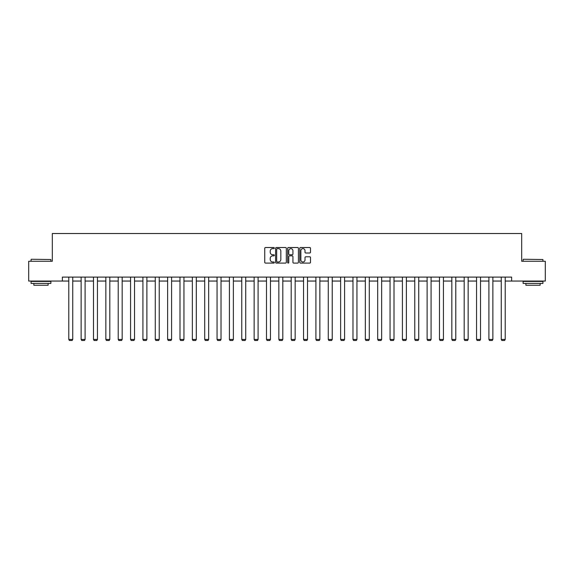<?xml version="1.0" encoding="UTF-8"?>
<svg xmlns="http://www.w3.org/2000/svg" width="574" height="574" viewBox="0 0 574 574"><rect width="100%" height="100%" fill="white"/><g stroke="black" fill="none" stroke-linecap="round" stroke-linejoin="round"><path stroke-width="0.86" d="M274.329 248.076A0.545 0.545 0 0 0 273.784 247.53L265.525 247.53A0.775 0.775 0 0 0 264.743 248.312L264.743 262.304A0.775 0.775 0 0 0 265.525 263.086L273.784 263.086A0.545 0.545 0 0 0 274.329 262.54A0.545 0.545 0 0 0 273.784 261.995L272.715 261.995A2.49 2.49 0 0 1 270.225 259.505L270.225 258.343A2.49 2.49 0 0 1 272.715 255.853L273.784 255.853A0.545 0.545 0 0 0 274.329 255.308A0.545 0.545 0 0 0 273.784 254.763L272.715 254.763A2.49 2.49 0 0 1 270.225 252.273L270.225 251.111A2.49 2.49 0 0 1 272.715 248.621L273.784 248.621A0.545 0.545 0 0 0 274.329 248.076M309.723 253.012A0.775 0.775 0 0 0 310.498 252.237L310.498 248.312A0.775 0.775 0 0 0 309.723 247.53L300.546 247.53A0.775 0.775 0 0 0 299.772 248.312L299.772 262.304A0.775 0.775 0 0 0 300.546 263.086L309.723 263.086A0.775 0.775 0 0 0 310.498 262.304L310.498 257.561A0.775 0.775 0 0 0 309.723 256.786L305.798 256.786A0.775 0.775 0 0 0 305.016 257.561L305.016 259.914A2.081 2.081 0 0 1 302.936 261.995A2.081 2.081 0 0 1 300.862 259.914L300.862 250.702A2.081 2.081 0 0 1 302.936 248.621A2.081 2.081 0 0 1 305.016 250.702L305.016 252.237A0.775 0.775 0 0 0 305.798 253.012L309.723 253.012M62.365 281.052L28.7 281.052L28.7 261.249L52.306 261.249L52.306 233.525L521.694 233.525L521.694 261.249L545.3 261.249L545.3 281.052L511.635 281.052L511.635 277.091L62.365 277.091L62.365 281.052L68.78 281.052M286.318 248.312A0.775 0.775 0 0 0 285.543 247.53L276.367 247.53A0.775 0.775 0 0 0 275.592 248.312L275.592 262.304A0.775 0.775 0 0 0 276.367 263.086L285.543 263.086A0.775 0.775 0 0 0 286.318 262.304L286.318 248.312M288.457 247.53L297.633 247.53A0.775 0.775 0 0 1 298.408 248.312L298.408 262.304A0.775 0.775 0 0 1 297.633 263.086L293.709 263.086A0.775 0.775 0 0 1 292.927 262.304L292.927 256.628A0.775 0.775 0 0 0 292.152 255.853L289.547 255.853A0.775 0.775 0 0 0 288.772 256.628L288.772 262.54A0.545 0.545 0 0 1 288.227 263.086A0.545 0.545 0 0 1 287.682 262.54L287.682 248.312A0.775 0.775 0 0 1 288.457 247.53M72.74 281.052L81.135 281.052M85.096 281.052L93.49 281.052M97.451 281.052L105.853 281.052M109.813 281.052L118.208 281.052M122.169 281.052L130.563 281.052M134.524 281.052L142.919 281.052M146.879 281.052L155.274 281.052M159.235 281.052L167.63 281.052M171.59 281.052L179.992 281.052M183.953 281.052L192.347 281.052M196.308 281.052L204.703 281.052M208.663 281.052L217.058 281.052M221.019 281.052L229.413 281.052M233.374 281.052L241.769 281.052M245.729 281.052L254.131 281.052M258.092 281.052L266.487 281.052M270.447 281.052L278.842 281.052M282.803 281.052L291.197 281.052M295.158 281.052L303.553 281.052M307.513 281.052L315.908 281.052M319.869 281.052L328.271 281.052M332.231 281.052L340.626 281.052M344.587 281.052L352.981 281.052M356.942 281.052L365.337 281.052M369.297 281.052L377.692 281.052M381.653 281.052L390.047 281.052M394.008 281.052L402.41 281.052M406.37 281.052L414.765 281.052M418.726 281.052L427.121 281.052M431.081 281.052L439.476 281.052M443.437 281.052L451.831 281.052M455.792 281.052L464.187 281.052M468.147 281.052L476.549 281.052M480.51 281.052L488.904 281.052M492.865 281.052L501.26 281.052M505.22 281.052L511.635 281.052M277.22 248.621A0.545 0.545 0 0 0 276.682 249.166L276.682 261.45A0.545 0.545 0 0 0 277.22 261.995L278.347 261.995A2.49 2.49 0 0 0 280.837 259.505L280.837 251.111A2.49 2.49 0 0 0 278.347 248.621L277.22 248.621M292.927 250.738A2.081 2.081 0 0 0 290.846 248.664A2.081 2.081 0 0 0 288.772 250.738L288.772 253.988A0.775 0.775 0 0 0 289.547 254.763L292.152 254.763A0.775 0.775 0 0 0 292.927 253.988L292.927 250.738M72.74 277.091L72.74 339.442L68.78 339.442L68.78 277.091M72.74 339.442L72.145 340.475L69.375 340.475L68.78 339.442M31.312 259.269L50.878 259.505L31.312 259.269M40.976 283.427L31.075 283.427L31.075 281.447L50.878 281.447L50.878 283.427L40.976 283.427M48.108 283.427L48.108 285.249L33.852 285.249L33.852 283.427M523.359 259.269L542.925 259.505L523.359 259.269M533.024 283.427L523.122 283.427L523.122 281.447L542.925 281.447L542.925 283.427L533.024 283.427M540.148 283.427L540.148 285.249L525.892 285.249L525.892 283.427M85.096 277.091L85.096 339.442L81.135 339.442L81.135 277.091M85.096 339.442L84.5 340.475L81.73 340.475L81.135 339.442M97.451 277.091L97.451 339.442L93.49 339.442L93.49 277.091M97.451 339.442L96.862 340.475L94.086 340.475L93.49 339.442M109.813 277.091L109.813 339.442L105.853 339.442L105.853 277.091M109.813 339.442L109.218 340.475L106.441 340.475L105.853 339.442M122.169 277.091L122.169 339.442L118.208 339.442L118.208 277.091M122.169 339.442L121.573 340.475L118.796 340.475L118.208 339.442M134.524 277.091L134.524 339.442L130.563 339.442L130.563 277.091M134.524 339.442L133.929 340.475L131.159 340.475L130.563 339.442M146.879 277.091L146.879 339.442L142.919 339.442L142.919 277.091M146.879 339.442L146.284 340.475L143.514 340.475L142.919 339.442M159.235 277.091L159.235 339.442L155.274 339.442L155.274 277.091M159.235 339.442L158.639 340.475L155.87 340.475L155.274 339.442M171.59 277.091L171.59 339.442L167.63 339.442L167.63 277.091M171.59 339.442L171.002 340.475L168.225 340.475L167.63 339.442M183.953 277.091L183.953 339.442L179.992 339.442L179.992 277.091M183.953 339.442L183.357 340.475L180.58 340.475L179.992 339.442M196.308 277.091L196.308 339.442L192.347 339.442L192.347 277.091M196.308 339.442L195.712 340.475L192.943 340.475L192.347 339.442M208.663 277.091L208.663 339.442L204.703 339.442L204.703 277.091M208.663 339.442L208.068 340.475L205.298 340.475L204.703 339.442M221.019 277.091L221.019 339.442L217.058 339.442L217.058 277.091M221.019 339.442L220.423 340.475L217.654 340.475L217.058 339.442M233.374 277.091L233.374 339.442L229.413 339.442L229.413 277.091M233.374 339.442L232.779 340.475L230.009 340.475L229.413 339.442M245.729 277.091L245.729 339.442L241.769 339.442L241.769 277.091M245.729 339.442L245.141 340.475L242.364 340.475L241.769 339.442M258.092 277.091L258.092 339.442L254.131 339.442L254.131 277.091M258.092 339.442L257.496 340.475L254.72 340.475L254.131 339.442M270.447 277.091L270.447 339.442L266.487 339.442L266.487 277.091M270.447 339.442L269.852 340.475L267.082 340.475L266.487 339.442M282.803 277.091L282.803 339.442L278.842 339.442L278.842 277.091M282.803 339.442L282.207 340.475L279.438 340.475L278.842 339.442M295.158 277.091L295.158 339.442L291.197 339.442L291.197 277.091M295.158 339.442L294.562 340.475L291.793 340.475L291.197 339.442M307.513 277.091L307.513 339.442L303.553 339.442L303.553 277.091M307.513 339.442L306.918 340.475L304.148 340.475L303.553 339.442M319.869 277.091L319.869 339.442L315.908 339.442L315.908 277.091M319.869 339.442L319.28 340.475L316.504 340.475L315.908 339.442M332.231 277.091L332.231 339.442L328.271 339.442L328.271 277.091M332.231 339.442L331.636 340.475L328.859 340.475L328.271 339.442M344.587 277.091L344.587 339.442L340.626 339.442L340.626 277.091M344.587 339.442L343.991 340.475L341.221 340.475L340.626 339.442M356.942 277.091L356.942 339.442L352.981 339.442L352.981 277.091M356.942 339.442L356.346 340.475L353.577 340.475L352.981 339.442M369.297 277.091L369.297 339.442L365.337 339.442L365.337 277.091M369.297 339.442L368.702 340.475L365.932 340.475L365.337 339.442M381.653 277.091L381.653 339.442L377.692 339.442L377.692 277.091M381.653 339.442L381.057 340.475L378.288 340.475L377.692 339.442M394.008 277.091L394.008 339.442L390.047 339.442L390.047 277.091M394.008 339.442L393.42 340.475L390.643 340.475L390.047 339.442M406.37 277.091L406.37 339.442L402.41 339.442L402.41 277.091M406.37 339.442L405.775 340.475L402.998 340.475L402.41 339.442M418.726 277.091L418.726 339.442L414.765 339.442L414.765 277.091M418.726 339.442L418.13 340.475L415.361 340.475L414.765 339.442M431.081 277.091L431.081 339.442L427.121 339.442L427.121 277.091M431.081 339.442L430.486 340.475L427.716 340.475L427.121 339.442M443.437 277.091L443.437 339.442L439.476 339.442L439.476 277.091M443.437 339.442L442.841 340.475L440.071 340.475L439.476 339.442M455.792 277.091L455.792 339.442L451.831 339.442L451.831 277.091M455.792 339.442L455.204 340.475L452.427 340.475L451.831 339.442M468.147 277.091L468.147 339.442L464.187 339.442L464.187 277.091M468.147 339.442L467.559 340.475L464.782 340.475L464.187 339.442M480.51 277.091L480.51 339.442L476.549 339.442L476.549 277.091M480.51 339.442L479.914 340.475L477.138 340.475L476.549 339.442M492.865 277.091L492.865 339.442L488.904 339.442L488.904 277.091M492.865 339.442L492.27 340.475L489.5 340.475L488.904 339.442M505.22 277.091L505.22 339.442L501.26 339.442L501.26 277.091M505.22 339.442L504.625 340.475L501.855 340.475L501.26 339.442M31.075 261.249L31.075 259.505M35.588 281.447L35.588 281.052M46.365 281.447L46.365 281.052M50.878 261.249L50.878 259.505M523.122 261.249L523.122 259.505M527.635 281.447L527.635 281.052M538.412 281.447L538.412 281.052M542.925 261.249L542.925 259.505"/></g></svg>
